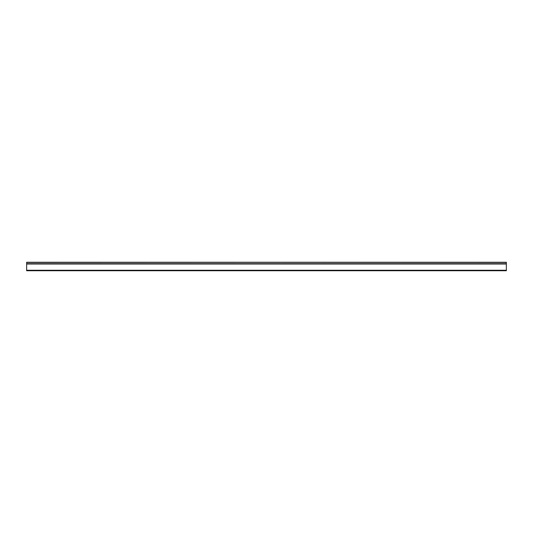 <?xml version="1.0" encoding="UTF-8"?>
<svg xmlns="http://www.w3.org/2000/svg" width="533" height="533" viewBox="0 0 533 533"><rect width="100%" height="100%" fill="white"/><g stroke="black" fill="none" stroke-linecap="round" stroke-linejoin="round"><path stroke-width="0.8" d="M26.65 262.316L26.65 270.731L506.35 270.737L506.35 270.258L26.65 270.258L26.65 270.737L506.35 270.737L506.35 264.015L506.35 270.258L26.65 270.258L26.65 264.015L506.35 264.015L26.65 264.015L506.35 264.015L506.35 262.263L26.65 262.263L506.35 262.436L506.35 263.715L26.65 263.715L26.65 262.436L506.35 262.283"/></g></svg>
